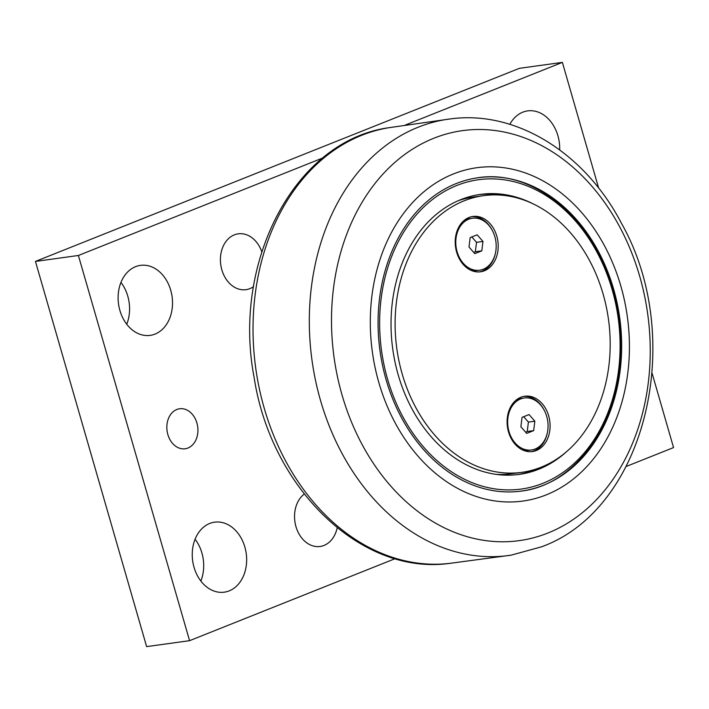 <?xml version="1.0" encoding="UTF-8"?>
<svg xmlns="http://www.w3.org/2000/svg" width="709" height="709" viewBox="0 0 709 709"><rect width="100%" height="100%" fill="white"/><g stroke="black" fill="none" stroke-linecap="round" stroke-linejoin="round"><path stroke-width="1.06" d="M395.17 558.648L189.578 640.679L78.389 255.479L322.799 157.965M652.156 373.457L673.55 447.583L626.224 466.46M405.052 125.147L562.37 62.383L598.662 188.133M337.192 527.824A28.183 21.562 -97.9 0 1 320.096 546.471A28.183 21.562 -97.9 0 1 295.972 526.636A28.183 21.562 -97.9 0 1 304.241 494.076M253.538 286.64A28.183 21.562 -97.9 0 1 245.979 289.671A28.183 21.562 -97.9 0 1 221.846 269.837A28.183 21.562 -97.9 0 1 238.251 233.828A28.183 21.562 -97.9 0 1 261.781 251.757M509.833 124.323A35.335 27.031 -97.9 0 1 527.656 110.888A35.335 27.031 -97.9 0 1 557.912 135.756A35.335 27.031 -97.9 0 1 559.685 149.883M244.853 547.029A35.335 27.031 -97.9 0 1 224.283 592.175A35.335 27.031 -97.9 0 1 192.671 560.872A35.335 27.031 -97.9 0 1 214.597 522.17A35.335 27.031 -97.9 0 1 244.853 547.029M170.727 290.229A35.335 27.031 -97.9 0 1 150.166 335.375A35.335 27.031 -97.9 0 1 118.545 304.072A35.335 27.031 -97.9 0 1 140.479 265.37A35.335 27.031 -97.9 0 1 170.727 290.229M196.898 422.981A20.189 15.447 -97.9 0 1 185.146 448.77A20.189 15.447 -97.9 0 1 167.085 430.886A20.189 15.447 -97.9 0 1 179.616 408.765A20.189 15.447 -97.9 0 1 196.898 422.981M562.37 62.383L519.422 68.321L35.45 261.417L146.63 646.617L189.578 640.679M200.86 581.043A35.335 27.031 82.1 0 0 201.905 552.976A35.335 27.031 82.1 0 0 195.081 539.23M126.743 324.243A35.335 27.031 82.1 0 0 127.788 296.176A35.335 27.031 82.1 0 0 120.955 282.43M35.45 261.417L78.389 255.479M378.872 382.665A168.263 128.701 82.1 0 0 546.187 494.891A168.263 128.701 82.1 0 0 620.854 286.117A168.263 128.701 82.1 0 0 453.538 173.891A168.263 128.701 82.1 0 0 378.872 382.665M386.13 379.767A158.16 120.982 82.1 0 0 521.532 491.062A158.16 120.982 82.1 0 0 613.595 289.015A158.16 120.982 82.1 0 0 478.194 177.72A158.16 120.982 82.1 0 0 386.13 379.767M500.829 195.117A141.339 108.114 82.1 0 0 478.566 194.674M517.295 474.64A141.339 108.114 82.1 0 0 538.601 468.17M532.751 203.678A141.339 108.114 82.1 0 0 480.498 194.39A141.339 108.114 82.1 0 0 398.228 374.946A141.339 108.114 82.1 0 0 519.227 474.401A141.339 108.114 82.1 0 0 567.005 451.27M603.075 293.934A139.655 106.829 82.1 0 0 483.52 195.666A139.655 106.829 82.1 0 0 402.225 374.077A139.655 106.829 82.1 0 0 521.789 472.345A139.655 106.829 82.1 0 0 603.075 293.934M536.288 450.525A27.935 21.367 -97.9 0 1 532.424 451.553A27.935 21.367 -97.9 0 1 507.431 426.809A27.935 21.367 -97.9 0 1 524.766 396.216A27.935 21.367 -97.9 0 1 549.307 418.39A27.935 21.367 -97.9 0 1 536.288 450.525M484.398 270.767A27.935 21.367 -97.9 0 1 480.542 271.795A27.935 21.367 -97.9 0 1 455.55 247.051A27.935 21.367 -97.9 0 1 472.885 216.458A27.935 21.367 -97.9 0 1 497.426 238.632A27.935 21.367 -97.9 0 1 484.398 270.767M496.096 474.356A139.655 106.829 82.1 0 0 511.916 473.709L521.789 472.345M483.52 195.666L473.639 197.031A139.655 106.829 82.1 0 0 458.236 200.709M479.576 270.226A26.251 20.082 -97.9 0 1 456.516 249.391A26.251 20.082 -97.9 0 1 468.755 219.187A26.251 20.082 -97.9 0 1 472.38 218.23A26.251 20.082 -97.9 0 1 495.449 239.066A26.251 20.082 -97.9 0 1 483.21 269.26A26.251 20.082 -97.9 0 1 479.576 270.226L477.086 270.572A26.251 20.082 -97.9 0 1 470.377 270.04M463.58 220.907A26.251 20.082 -97.9 0 1 466.265 219.533A26.251 20.082 -97.9 0 1 469.89 218.567L472.38 218.23M471.813 216.644A27.935 21.367 -97.9 0 1 492.117 230.062M495.361 253.476A27.935 21.367 -97.9 0 1 482.253 271.068A27.935 21.367 -97.9 0 1 479.461 271.91M531.466 449.985A26.251 20.082 -97.9 0 1 508.397 429.149A26.251 20.082 -97.9 0 1 520.636 398.945A26.251 20.082 -97.9 0 1 524.27 397.988A26.251 20.082 -97.9 0 1 547.33 418.824A26.251 20.082 -97.9 0 1 535.091 449.027A26.251 20.082 -97.9 0 1 531.466 449.985L528.976 450.33A26.251 20.082 -97.9 0 1 522.258 449.798M515.461 400.665A26.251 20.082 -97.9 0 1 518.146 399.291A26.251 20.082 -97.9 0 1 521.78 398.334L524.27 397.988M523.703 396.402A27.935 21.367 -97.9 0 1 544.007 409.82M547.242 433.243A27.935 21.367 -97.9 0 1 534.143 450.827A27.935 21.367 -97.9 0 1 531.342 451.668M520.885 426.774L522.054 417.353L529.038 414.57L534.852 421.199L533.673 430.62L526.69 433.403L520.885 426.774M525.599 432.162L527.23 431.506L528.409 422.094L523.694 416.706M534.852 421.199L528.409 422.094M533.673 430.62L527.23 431.506M468.995 247.016L470.173 237.595L477.157 234.812L482.971 241.441L481.792 250.862L474.808 253.645L468.995 247.016M473.718 252.404L475.349 251.748L476.528 242.327L471.804 236.948M482.971 241.441L476.528 242.327M481.792 250.862L475.349 251.748M264.235 408.216A219.985 168.272 -97.9 0 1 389.108 127.673C295.112 140.355 231.843 261.639 254.132 377.543C270.944 487.81 360.677 575.69 449.382 563.416A219.985 168.272 -97.9 0 1 264.235 408.216M342.048 395.01A206.957 158.311 -97.9 0 1 433.89 138.22A206.957 158.311 -97.9 0 1 639.695 276.253A206.957 158.311 -97.9 0 1 547.853 533.053A206.957 158.311 -97.9 0 1 342.048 395.01M450.702 118.864A220.242 168.467 82.1 0 0 320.53 400.479A220.242 168.467 82.1 0 0 511.109 555.165L541.33 546.887C646.768 508.973 686.197 337.369 621.403 223.202C585.173 153.454 516.693 110.037 450.756 118.864L389.108 127.673M612.142 289.591A156.148 119.44 -97.9 0 1 542.855 483.334A156.148 119.44 -97.9 0 1 387.584 379.191A156.148 119.44 -97.9 0 1 456.871 185.448A156.148 119.44 -97.9 0 1 612.142 289.591M449.382 563.416L511.109 555.165M520.246 491.24C584.464 484.433 631.365 402.756 619.17 320.051C610.086 235.406 541.756 166.73 476.9 177.897"/></g></svg>
